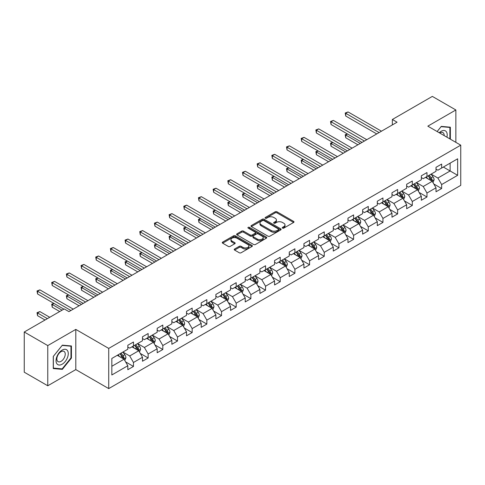 <?xml version="1.0" encoding="UTF-8"?>
<svg xmlns="http://www.w3.org/2000/svg" width="485" height="485" viewBox="0 0 485 485"><rect width="100%" height="100%" fill="white"/><g stroke="black" fill="none" stroke-linecap="round" stroke-linejoin="round"><path stroke-width="0.73" d="M282.506 228.12A0.915 0.527 0 0 0 283.798 228.12L293.613 222.457A1.303 0.752 0 0 0 293.995 221.924A1.303 0.752 0 0 0 293.613 221.39L276.99 211.793A1.303 0.752 0 0 0 275.147 211.793L265.331 217.462A0.915 0.527 0 0 0 265.065 217.832A0.915 0.527 0 0 0 265.331 218.208A0.915 0.527 0 0 0 266.623 218.208L267.896 217.474A4.177 2.413 0 0 1 273.807 217.474L275.189 218.274A4.177 2.413 0 0 1 276.414 219.978A4.177 2.413 0 0 1 275.189 221.687L273.922 222.421A0.915 0.527 0 0 0 273.655 222.791A0.915 0.527 0 0 0 273.922 223.167A0.915 0.527 0 0 0 275.213 223.167L276.48 222.433A4.177 2.413 0 0 1 282.391 222.433L283.78 223.233A4.177 2.413 0 0 1 285.004 224.937A4.177 2.413 0 0 1 283.78 226.64L282.506 227.374A0.915 0.527 0 0 0 282.24 227.75A0.915 0.527 0 0 0 282.506 228.12L282.506 227.374M234.607 249.005A1.303 0.752 0 0 0 234.225 249.539A1.303 0.752 0 0 0 234.607 250.072L239.269 252.764A1.303 0.752 0 0 0 241.118 252.764L252.012 246.477A1.303 0.752 0 0 0 252.394 245.944A1.303 0.752 0 0 0 252.012 245.41L235.389 235.813A1.303 0.752 0 0 0 233.546 235.813L222.651 242.106A1.303 0.752 0 0 0 222.263 242.639A1.303 0.752 0 0 0 222.651 243.167L228.283 246.422A1.303 0.752 0 0 0 230.126 246.422L234.788 243.731A1.303 0.752 0 0 0 235.177 243.197A1.303 0.752 0 0 0 234.788 242.664L232 241.051A3.492 2.019 0 0 1 230.975 239.626A3.492 2.019 0 0 1 233.133 237.759A3.492 2.019 0 0 1 236.941 238.196L247.877 244.519A3.492 2.019 0 0 1 248.902 245.944A3.492 2.019 0 0 1 246.75 247.805A3.492 2.019 0 0 1 242.943 247.368L241.118 246.313A1.303 0.752 0 0 0 239.269 246.313L234.607 249.005L234.607 250.072L239.269 247.398L239.269 246.313M75.799 329.4L47.766 345.587L24.25 332.007L24.25 372.201L47.766 385.775L75.799 369.594L108.725 388.6L108.725 348.412L75.799 329.4L75.799 369.594M455.858 142.347L455.858 109.974L427.825 126.161L460.75 145.173L108.725 348.412M455.858 109.974L432.341 96.4L392.359 119.48L392.359 124.912M24.25 332.007L64.232 308.927L68.937 311.643L397.063 122.196L392.359 119.48M267.987 236.189A1.303 0.752 0 0 0 269.836 236.189L280.73 229.896A1.303 0.752 0 0 0 281.112 229.363A1.303 0.752 0 0 0 280.73 228.829L264.107 219.232A1.303 0.752 0 0 0 262.264 219.232L251.363 225.525A1.303 0.752 0 0 0 250.981 226.058A1.303 0.752 0 0 0 251.363 226.592L267.987 236.189M248.544 228.32A0.915 0.527 0 0 1 249.472 228.447L249.472 227.362L266.374 237.116A1.303 0.752 0 0 1 266.756 237.65A1.303 0.752 0 0 1 266.374 238.183L255.474 244.476A1.303 0.752 0 0 1 253.631 244.476L237.007 234.879L241.669 232.206L241.669 231.121L237.007 233.812A1.303 0.752 0 0 0 236.625 234.346A1.303 0.752 0 0 0 237.007 234.879L237.007 233.812M241.669 232.206A1.303 0.752 0 0 1 243.518 232.206L243.518 231.121A1.303 0.752 0 0 0 241.669 231.121M243.518 231.121L250.26 235.013A1.303 0.752 0 0 0 252.103 235.013L255.201 233.224A1.303 0.752 0 0 0 255.583 232.697A1.303 0.752 0 0 0 255.201 232.163L248.181 228.108A0.915 0.527 0 0 1 247.914 227.738A0.915 0.527 0 0 1 248.478 227.247A0.915 0.527 0 0 1 249.472 227.362M108.725 388.6L460.75 185.361L460.75 145.173M125.615 361.907L133.472 366.442L133.472 362.477L142.499 357.263L142.499 361.228L148.143 357.966L148.143 354.001L157.176 348.788L157.176 352.753L162.821 349.497L162.821 345.532L171.854 340.318L171.854 344.283L177.498 341.022L177.498 337.057L186.525 331.843L186.525 335.808L192.169 332.552L192.169 328.587L201.202 323.374L201.202 327.339L206.846 324.077L206.846 320.112L215.88 314.898L215.88 318.863L221.524 315.608L221.524 311.643L230.551 306.429L230.551 310.394L236.195 307.132L236.195 303.167L245.228 297.954L245.228 301.919L250.872 298.657L250.872 294.692L259.905 289.478L259.905 293.443L265.55 290.188L265.55 286.223L274.577 281.009L274.577 284.974L280.221 281.712L280.221 277.747L289.254 272.534L289.254 276.498L294.898 273.243L294.898 269.278L303.931 264.064L303.931 268.029L309.575 264.768L309.575 260.803L318.603 255.589L318.603 259.554L324.247 256.298L324.247 252.333L333.28 247.12L333.28 251.084L338.924 247.823L338.924 243.858L347.957 238.644L347.957 242.609L353.601 239.347L353.601 235.383L362.634 230.169L362.634 234.134L368.279 230.878L368.279 226.913L377.306 221.7L377.306 225.664L382.95 222.403L382.95 218.438L391.983 213.224L391.983 217.189L397.627 213.933L397.627 209.969L406.66 204.755L406.66 208.72L412.305 205.458L412.305 201.493L421.332 196.279L421.332 200.244L426.976 196.989L426.976 193.024L436.009 187.81L436.009 191.775L441.653 188.513L441.653 184.549L457.646 175.315L457.646 158.801L450.122 163.148L450.122 170.969L457.646 175.315M133.472 366.442L127.822 369.703L127.822 365.738L111.835 374.972L111.835 358.457L127.822 349.224L127.822 345.259L133.472 341.998L133.472 345.963L142.499 340.749L142.499 336.784L148.143 333.528L148.143 337.493L157.176 332.28L157.176 328.315L162.821 325.053L162.821 329.018L171.854 323.804L171.854 319.839L177.498 316.584L177.498 320.549L186.525 315.335L186.525 311.37L192.169 308.108L192.169 312.073L201.202 306.859L201.202 302.895L206.846 299.639L206.846 303.604L215.88 298.39L215.88 294.425L221.524 291.164L221.524 295.129L230.551 289.915L230.551 285.95L236.195 282.688L236.195 286.653L245.228 281.439L245.228 277.475L250.872 274.219L250.872 278.184L259.905 272.97L259.905 269.005L265.55 265.744L265.55 269.708L274.577 264.495L274.577 260.53L280.221 257.274L280.221 261.239L289.254 256.025L289.254 252.061L294.898 248.799L294.898 252.764L303.931 247.55L303.931 243.585L309.575 240.33L309.575 244.294L318.603 239.081L318.603 235.116L324.247 231.854L324.247 235.819L333.28 230.605L333.28 226.64L338.924 223.379L338.924 227.344L347.957 222.13L347.957 218.165L353.601 214.91L353.601 218.874L362.634 213.661L362.634 209.696L368.279 206.434L368.279 210.399L377.306 205.185L377.306 201.22L382.95 197.965L382.95 201.93L391.983 196.716L391.983 192.751L397.627 189.489L397.627 193.454L406.66 188.241L406.66 184.276L412.305 181.02L412.305 184.985L421.332 179.771L421.332 175.806L426.976 172.545L426.976 176.51L436.009 171.296L436.009 167.331L441.653 164.069L441.653 168.034L457.646 158.801M131.962 346.836L138.734 350.746L129.707 355.96L122.935 352.049M127.822 347.054L129.707 348.139L133.472 345.963M129.707 355.96L133.472 362.477M138.734 350.746L142.499 357.263M146.64 338.36L153.412 342.271L144.384 347.484L137.607 343.574M142.499 338.578L144.384 339.664L148.143 337.493M144.384 347.484L148.143 354.001M153.412 342.271L157.176 348.788M161.317 329.891L168.089 333.801L159.056 339.015L152.284 335.105M157.176 330.109L159.056 331.194L162.821 329.018M159.056 339.015L162.821 345.532M168.089 333.801L171.854 340.318M175.988 321.416L182.766 325.326L173.733 330.54L166.961 326.629M171.854 321.634L173.733 322.719L177.498 320.549M173.733 330.54L177.498 337.057M182.766 325.326L186.525 331.843M190.666 312.946L197.437 316.857L188.41 322.07L181.632 318.16M186.525 313.158L188.41 314.25L192.169 312.073M188.41 322.07L192.169 328.587M197.437 316.857L201.202 323.374M205.343 304.471L212.115 308.381L203.082 313.595L196.31 309.685M201.202 304.689L203.082 305.774L206.846 303.604M203.082 313.595L206.846 320.112M212.115 308.381L215.88 314.898M220.014 295.995L226.792 299.906L217.759 305.126L210.987 301.209M215.88 296.214L217.759 297.299L221.524 295.129M217.759 305.126L221.524 311.643M226.792 299.906L230.551 306.429M234.691 287.526L241.463 291.436L232.436 296.65L225.658 292.74M230.551 287.744L232.436 288.83L236.195 286.653M232.436 296.65L236.195 303.167M241.463 291.436L245.228 297.954M249.369 279.051L256.141 282.961L247.107 288.175L240.336 284.265M245.228 279.269L247.107 280.354L250.872 278.184M247.107 288.175L250.872 294.692M256.141 282.961L259.905 289.478M264.04 270.581L270.818 274.492L261.785 279.706L255.013 275.795M259.905 270.8L261.785 271.885L265.55 269.708M261.785 279.706L265.55 286.223M270.818 274.492L274.577 281.009M278.717 262.106L285.489 266.016L276.462 271.23L269.684 267.32M274.577 262.324L276.462 263.41L280.221 261.239M276.462 271.23L280.221 277.747M285.489 266.016L289.254 272.534M293.395 253.637L300.166 257.547L291.133 262.761L284.362 258.851M289.254 253.849L291.133 254.94L294.898 252.764M291.133 262.761L294.898 269.278M300.166 257.547L303.931 264.064M308.066 245.161L314.844 249.072L305.811 254.285L299.039 250.375M303.931 245.38L305.811 246.465L309.575 244.294M305.811 254.285L309.575 260.803M314.844 249.072L318.603 255.589M322.743 236.686L329.515 240.596L320.488 245.81L313.716 241.9M318.603 236.904L320.488 237.989L324.247 235.819M320.488 245.81L324.247 252.333M329.515 240.596L333.28 247.12M337.421 228.217L344.192 232.127L335.159 237.341L328.387 233.43M333.28 228.435L335.159 229.52L338.924 227.344M335.159 237.341L338.924 243.858M344.192 232.127L347.957 238.644M352.098 219.741L358.87 223.652L349.837 228.865L343.065 224.955M347.957 219.96L349.837 221.045L353.601 218.874M349.837 228.865L353.601 235.383M358.87 223.652L362.634 230.169M366.769 211.272L373.547 215.182L364.514 220.396L357.742 216.486M362.634 211.49L364.514 212.575L368.279 210.399M364.514 220.396L368.279 226.913M373.547 215.182L377.306 221.7M381.446 202.797L388.218 206.707L379.191 211.921L372.413 208.01M377.306 203.015L379.191 204.1L382.95 201.93M379.191 211.921L382.95 218.438M388.218 206.707L391.983 213.224M396.124 194.327L402.896 198.238L393.862 203.451L387.091 199.541M391.983 194.54L393.862 195.631L397.627 193.454M393.862 203.451L397.627 209.969M402.896 198.238L406.66 204.755M410.795 185.852L417.573 189.762L408.54 194.976L401.768 191.066M406.66 186.07L408.54 187.155L412.305 184.985M408.54 194.976L412.305 201.493M417.573 189.762L421.332 196.279M425.472 177.377L432.244 181.287L423.217 186.501L416.439 182.59M421.332 177.595L423.217 178.68L426.976 176.51M423.217 186.501L426.976 193.024M432.244 181.287L436.009 187.81M443.345 167.058L450.122 170.969L437.888 178.031L431.116 174.121M436.009 169.126L437.888 170.211L441.653 168.034M437.888 178.031L441.653 184.549M47.766 345.587L47.766 385.775M111.835 366.278L124.063 359.215L117.291 355.305M124.063 359.215L127.822 365.738M433.796 183.979L441.653 188.513M419.125 192.454L426.976 196.989M404.448 200.923L412.305 205.458M389.77 209.399L397.627 213.933M375.099 217.868L382.95 222.403M360.422 226.343L368.279 230.878M345.744 234.813L353.601 239.347M331.067 243.288L338.924 247.823M316.396 251.763L324.247 256.298M301.719 260.233L309.575 264.768M287.041 268.708L294.898 273.243M272.37 277.177L280.221 281.712M257.693 285.653L265.55 290.188M243.015 294.122L250.872 298.657M228.344 302.598L236.195 307.132M213.667 311.073L221.524 315.608M198.989 319.542L206.846 324.077M184.318 328.018L192.169 332.552M169.641 336.487L177.498 341.022M154.964 344.962L162.821 349.497M140.292 353.432L148.143 357.966M450.353 139.171L450.353 127.197L441.277 126.385L437.137 131.538M53.271 368.558L62.347 369.37L71.428 358.075L71.428 345.969L62.347 345.156L53.271 356.451L53.271 368.558M70.956 357.803L71.428 358.075M61.389 368.812L62.347 369.37M282.87 228.253L283.78 227.732A4.177 2.413 0 0 0 285.004 226.022L285.004 224.937M276.414 219.978L276.414 221.063A4.177 2.413 0 0 1 275.189 222.773L274.286 223.294M293.613 221.39L293.613 222.457L276.99 212.885A1.303 0.752 0 0 0 275.147 212.885L265.695 218.335M280.712 229.908L264.107 220.317A1.303 0.752 0 0 0 262.264 220.317L251.382 226.598M278.42 229.732A0.915 0.527 0 0 0 278.687 229.363A0.915 0.527 0 0 0 278.42 228.987L263.834 220.566A0.915 0.527 0 0 0 262.537 220.566L261.203 221.336A4.177 2.413 0 0 0 259.978 223.045A4.177 2.413 0 0 0 261.203 224.749L271.176 230.508A4.177 2.413 0 0 0 277.08 230.508L278.42 229.732L278.42 230.824A0.915 0.527 0 0 0 278.687 230.448L278.687 229.363M259.978 223.045L259.978 224.131A4.177 2.413 0 0 0 261.203 225.834L261.203 224.749M278.42 230.824L277.08 231.594A4.177 2.413 0 0 1 271.176 231.594L261.203 225.834M243.518 232.206L250.26 236.098A1.303 0.752 0 0 0 252.103 236.098L255.201 234.316A1.303 0.752 0 0 0 255.583 233.782L255.583 232.697M249.472 228.447L266.356 238.196M257.25 239.05A3.492 2.019 0 0 0 261.057 239.487A3.492 2.019 0 0 0 263.216 237.626A3.492 2.019 0 0 0 262.191 236.201L258.335 233.976A1.303 0.752 0 0 0 256.492 233.976L253.4 235.758A1.303 0.752 0 0 0 253.012 236.292A1.303 0.752 0 0 0 253.4 236.825L257.25 239.05L257.25 240.136A3.492 2.019 0 0 0 261.057 240.572A3.492 2.019 0 0 0 263.216 238.711L263.216 237.626M253.012 236.292L253.012 237.377A1.303 0.752 0 0 0 253.4 237.911L253.4 236.825M257.25 240.136L253.4 237.911M248.902 245.944L248.902 247.029A3.492 2.019 0 0 1 246.75 248.89A3.492 2.019 0 0 1 242.943 248.453L241.118 247.398A1.303 0.752 0 0 0 239.269 247.398M230.975 239.626L230.975 240.712A3.492 2.019 0 0 0 232 242.136L232 241.051M234.776 243.737L232 242.136M251.994 246.483L235.389 236.898A1.303 0.752 0 0 0 233.546 236.898L222.663 243.179M432.99 182.578L434.105 179.759A3.528 2.037 -120 0 0 432.984 176.758L431.044 174.163M427.655 178.638L426.339 176.879M347.515 133.999L345.726 135.03L345.726 137.746L357.93 144.791M431.698 180.972L432.208 179.911A3.528 2.037 -120 0 0 431.195 177.789L429.255 175.194M428.37 175.703L430.522 178.583A1.794 1.037 60 0 1 430.85 179.129L432.208 179.911M428.128 175.849L430.068 178.438A3.528 2.037 60 0 1 431.074 180.559M345.726 137.746L345.211 134.733L360.282 143.433M345.211 134.733L347.308 133.878M379.094 132.569L345.726 113.308L348.078 111.95L381.446 131.211M376.742 133.927L345.726 116.024L345.726 113.308L345.211 113.005L348.078 111.95M345.726 116.024L345.211 113.005M437.155 131.55L441.089 126.652L449.886 127.44L449.886 138.898M446.909 137.182A8.645 4.995 120 0 0 445.412 130.895A8.645 4.995 120 0 0 439.216 132.738M449.304 127.106L449.886 127.44M444.157 135.588A5.923 3.419 120 0 0 442.938 132.611A5.923 3.419 120 0 0 439.749 133.048M62.159 364.217A8.645 4.995 120 0 0 68.276 353.626A8.645 4.995 120 0 0 62.159 350.091A8.645 4.995 120 0 0 56.048 360.682A8.645 4.995 120 0 0 62.159 364.217M61.049 361.343A5.923 3.419 120 0 0 64.917 356.129A5.923 3.419 120 0 0 64.008 351.382A5.923 3.419 120 0 0 61.049 351.68A5.923 3.419 120 0 0 57.181 356.893A5.923 3.419 120 0 0 58.091 361.64A5.923 3.419 120 0 0 61.049 361.343M53.368 356.366L62.159 345.429L70.956 346.211L70.956 357.942L62.159 368.885L53.368 368.097L53.35 356.36M70.373 345.878L70.956 346.211M418.312 191.048L419.434 188.228A3.528 2.037 -120 0 0 418.306 185.228L416.366 182.639M412.984 187.113L411.662 185.355M332.837 142.475L331.049 143.505L331.049 146.221L343.253 153.266M417.027 189.447L417.53 188.38A3.528 2.037 -120 0 0 416.518 186.258L414.578 183.669M413.693 184.179L415.851 187.052A1.794 1.037 60 0 1 416.178 187.598L417.53 188.38M413.45 184.318L415.39 186.913A3.528 2.037 60 0 1 416.403 189.035M331.049 146.221L330.534 143.208L345.605 151.908M330.534 143.208L332.631 142.354M403.635 199.523L404.757 196.704A3.528 2.037 -120 0 0 403.629 193.703L401.689 191.108M398.306 195.588L396.985 193.824M318.166 150.944L316.378 151.975L316.378 154.691L328.575 161.735M402.35 197.922L402.853 196.855A3.528 2.037 -120 0 0 401.847 194.734L399.901 192.139M399.022 192.654L401.174 195.528A1.794 1.037 60 0 1 401.501 196.073L402.853 196.855M398.773 192.794L400.713 195.382A3.528 2.037 60 0 1 401.725 197.504M316.378 154.691L315.856 151.678L330.928 160.377M315.856 151.678L317.954 150.823M364.417 141.044L331.049 121.777L333.401 120.419L366.769 139.686M362.065 142.402L331.049 124.493L331.049 121.777L330.534 121.48L333.401 120.419M331.049 124.493L330.534 121.48M349.746 149.519L316.378 130.253L318.73 128.895L352.098 148.161M347.393 150.871L316.378 132.969L316.378 130.253L315.856 129.956L318.73 128.895M316.378 132.969L315.856 129.956M388.964 207.992L390.079 205.173A3.528 2.037 -120 0 0 388.958 202.172L387.018 199.584M383.629 204.058L382.313 202.3M303.489 159.419L301.7 160.45L301.7 163.166L313.904 170.211M387.673 206.392L388.176 205.325A3.528 2.037 -120 0 0 387.169 203.209L385.229 200.614M384.344 201.123L386.496 203.997A1.794 1.037 60 0 1 386.824 204.543L388.176 205.325M384.096 201.263L386.042 203.858A3.528 2.037 60 0 1 387.048 205.979M301.7 163.166L301.185 160.153L316.25 168.853M301.185 160.153L303.283 159.298M374.287 216.468L375.408 213.649A3.528 2.037 -120 0 0 374.281 210.648L372.341 208.053M368.958 212.533L367.636 210.769M288.811 167.889L287.023 168.925L287.023 171.635L299.227 178.68M373.001 214.867L373.505 213.8A3.528 2.037 -120 0 0 372.492 211.678L370.552 209.09M369.667 209.599L371.825 212.472A1.794 1.037 60 0 1 372.147 213.018L373.505 213.8M369.424 209.738L371.364 212.333A3.528 2.037 60 0 1 372.377 214.449M287.023 171.635L286.508 168.622L301.579 177.322M286.508 168.622L288.605 167.774M359.609 224.943L360.731 222.124A3.528 2.037 -120 0 0 359.603 219.117L357.663 216.528M354.28 221.002L352.959 219.244M274.134 176.364L272.352 177.395L272.352 180.111L284.549 187.155M358.324 223.336L358.827 222.269A3.528 2.037 -120 0 0 357.821 220.154L355.875 217.559M354.996 218.068L357.148 220.948A1.794 1.037 60 0 1 357.475 221.493L358.827 222.269M354.747 218.214L356.687 220.802A3.528 2.037 60 0 1 357.7 222.924M272.352 180.111L271.83 177.098L286.902 185.797M271.83 177.098L273.928 176.243M335.068 157.989L301.7 138.722L304.053 137.364L337.421 156.631M332.716 159.347L301.7 141.438L301.7 138.722L301.185 138.425L304.053 137.364M301.7 141.438L301.185 138.425M320.391 166.464L287.023 147.197L289.375 145.839L322.743 165.106M318.039 167.822L287.023 149.913L287.023 147.197L286.508 146.9L289.375 145.839M287.023 149.913L286.508 146.9M305.72 174.933L272.352 155.673L274.704 154.315L308.072 173.575M303.367 176.291L272.352 158.383L272.352 155.673L271.83 155.37L274.704 154.315M272.352 158.383L271.83 155.37M343.847 231.927L346.054 230.593A3.528 2.037 -120 0 0 344.932 227.592L342.986 224.998M339.603 229.478L338.287 227.714M344.938 233.412L346.029 230.66M259.463 184.833L257.674 185.87L257.674 188.586L269.872 195.631M343.647 231.812L344.15 230.745A3.528 2.037 -120 0 0 343.144 228.623L341.204 226.034M340.318 226.543L342.471 229.417A1.794 1.037 60 0 1 342.798 229.963L344.15 230.745M340.07 226.683L342.016 229.278A3.528 2.037 60 0 1 343.022 231.4M257.674 188.586L257.159 185.567L272.224 194.273M257.159 185.567L259.257 184.718M291.042 183.409L257.674 164.142L260.027 162.784L293.395 182.051M288.69 184.767L257.674 166.858L257.674 164.142L257.159 163.845L260.027 162.784M257.674 166.858L257.159 163.845M330.261 241.888L331.382 239.069A3.528 2.037 -120 0 0 330.255 236.068L328.315 233.473M324.926 237.947L323.61 236.189M244.786 193.309L242.997 194.339L242.997 197.055L255.201 204.1M328.969 240.281L329.479 239.22A3.528 2.037 -120 0 0 328.466 237.098L326.526 234.504M325.641 235.013L327.799 237.892A1.794 1.037 60 0 1 328.121 238.438L329.479 239.22M325.399 235.158L327.339 237.747A3.528 2.037 60 0 1 328.345 239.869M242.997 197.055L242.482 194.042L257.553 202.742M242.482 194.042L244.579 193.188M276.365 191.878L242.997 172.618L245.349 171.26L278.717 190.52M274.013 193.236L242.997 175.334L242.997 172.618L242.482 172.314L245.349 171.26M242.997 175.334L242.482 172.314M315.583 250.357L316.705 247.538A3.528 2.037 -120 0 0 315.577 244.537L313.637 241.948M310.254 246.422L308.933 244.664M230.108 201.784L228.326 202.815L228.326 205.531L240.524 212.575M314.298 248.756L314.801 247.689A3.528 2.037 -120 0 0 313.795 245.568L311.849 242.979M310.97 243.488L313.122 246.362A1.794 1.037 60 0 1 313.449 246.907L314.801 247.689M310.721 243.628L312.661 246.222A3.528 2.037 60 0 1 313.674 248.344M228.326 205.531L227.804 202.518L242.876 211.217M227.804 202.518L229.902 201.663M261.694 200.353L228.326 181.087L230.672 179.729L264.04 198.995M259.342 201.712L228.326 183.803L228.326 181.087L227.804 180.79L230.672 179.729M228.326 183.803L227.804 180.79M300.912 258.832L302.028 256.013A3.528 2.037 -120 0 0 300.906 253.012L298.96 250.418M295.577 254.898L294.262 253.134M215.437 210.254L213.649 211.284L213.649 214L225.846 221.045M299.621 257.232L300.124 256.165A3.528 2.037 -120 0 0 299.118 254.043L297.178 251.448M296.293 251.964L298.445 254.837A1.794 1.037 60 0 1 298.772 255.383L300.124 256.165M296.044 252.103L297.99 254.692A3.528 2.037 60 0 1 298.996 256.814M213.649 214L213.133 210.987L228.199 219.687M213.133 210.987L215.231 210.132M247.017 208.829L213.649 189.562L216.001 188.204L249.369 207.471M244.664 210.181L213.649 192.278L213.649 189.562L213.133 189.265L216.001 188.204M213.649 192.278L213.133 189.265M286.235 267.308L287.356 264.483A3.528 2.037 -120 0 0 286.229 261.482L284.289 258.893M280.9 263.367L279.584 261.609M200.76 218.729L198.971 219.76L198.971 222.476L211.175 229.52M284.944 265.701L285.453 264.634A3.528 2.037 -120 0 0 284.44 262.518L282.5 259.924M281.615 260.433L283.767 263.306A1.794 1.037 60 0 1 284.095 263.852L285.453 264.634M281.373 260.572L283.313 263.167A3.528 2.037 60 0 1 284.319 265.289M198.971 222.476L198.456 219.462L213.527 228.162M198.456 219.462L200.554 218.608M232.339 217.298L198.971 198.032L201.323 196.674L234.691 215.94M229.987 218.656L198.971 200.748L198.971 198.032L198.456 197.734L201.323 196.674M198.971 200.748L198.456 197.734M271.558 275.777L272.679 272.958A3.528 2.037 -120 0 0 271.551 269.957L269.611 267.362M266.229 271.842L264.907 270.078M186.082 227.198L184.294 228.235L184.294 230.945L196.498 237.989M270.272 274.177L270.775 273.11A3.528 2.037 -120 0 0 269.763 270.988L267.823 268.399M266.944 268.908L269.096 271.782A1.794 1.037 60 0 1 269.424 272.327L270.775 273.11M266.695 269.048L268.635 271.642A3.528 2.037 60 0 1 269.648 273.758M184.294 230.945L183.779 227.932L198.85 236.631M183.779 227.932L185.876 227.083M217.662 225.774L184.294 206.507L186.646 205.149L220.014 224.416M215.31 227.132L184.294 209.223L184.294 206.507L183.779 206.21L186.646 205.149M184.294 209.223L183.779 206.21M256.886 284.252L258.002 281.433A3.528 2.037 -120 0 0 256.88 278.426L254.934 275.838M251.551 280.312L250.23 278.554M171.411 235.674L169.623 236.704L169.623 239.42L181.82 246.465M255.595 282.646L256.098 281.579A3.528 2.037 -120 0 0 255.092 279.463L253.146 276.868M252.267 277.378L254.419 280.257A1.794 1.037 60 0 1 254.746 280.803L256.098 281.579M252.018 277.523L253.964 280.112A3.528 2.037 60 0 1 254.971 282.234M169.623 239.42L169.101 236.407L184.173 245.107M169.101 236.407L171.205 235.552M202.991 234.243L169.623 214.982L171.975 213.624L205.343 232.885M200.638 235.601L169.623 217.692L169.623 214.982L169.101 214.679L171.975 213.624M169.623 217.692L169.101 214.679M242.209 292.722L243.325 289.903A3.528 2.037 -120 0 0 242.203 286.902L240.263 284.307M236.874 288.787L235.558 287.023M156.734 244.143L154.945 245.18L154.945 247.896L167.149 254.94M240.918 291.121L241.427 290.054A3.528 2.037 -120 0 0 240.414 287.932L238.474 285.344M237.589 285.853L239.742 288.727A1.794 1.037 60 0 1 240.069 289.272L241.427 290.054M237.347 285.992L239.287 288.587A3.528 2.037 60 0 1 240.293 290.709M154.945 247.896L154.43 244.876L169.501 253.582M154.43 244.876L156.528 244.028M188.313 242.718L154.945 223.452L157.298 222.094L190.666 241.36M185.961 244.076L154.945 226.168L154.945 223.452L154.43 223.155L157.298 222.094M154.945 226.168L154.43 223.155M227.532 301.197L228.653 298.378A3.528 2.037 -120 0 0 227.526 295.377L225.586 292.782M222.203 297.256L220.881 295.498M142.056 252.618L140.268 253.649L140.268 256.365L152.472 263.41M226.246 299.591L226.75 298.53A3.528 2.037 -120 0 0 225.737 296.408L223.797 293.813M222.912 294.322L225.07 297.202A1.794 1.037 60 0 1 225.398 297.748L226.75 298.53M222.67 294.468L224.61 297.056A3.528 2.037 60 0 1 225.622 299.178M140.268 256.365L139.753 253.352L154.824 262.052M139.753 253.352L141.85 252.497M173.636 251.188L140.268 231.927L142.62 230.569L175.988 249.83M171.284 252.546L140.268 234.643L140.268 231.927L139.753 231.624L142.62 230.569M140.268 234.643L139.753 231.624M212.86 309.666L213.976 306.847A3.528 2.037 -120 0 0 212.854 303.846L210.908 301.258M207.525 305.732L206.204 303.974M127.385 261.094L125.597 262.124L125.597 264.84L137.795 271.885M211.569 308.066L212.072 306.999A3.528 2.037 -120 0 0 211.066 304.877L209.12 302.288M208.241 302.798L210.393 305.671A1.794 1.037 60 0 1 210.72 306.217L212.072 306.999M207.992 302.937L209.932 305.532A3.528 2.037 60 0 1 210.945 307.654M125.597 264.84L125.075 261.827L140.147 270.527M125.075 261.827L127.173 260.972M158.965 259.663L125.597 240.396L127.949 239.038L161.317 258.305M156.613 261.021L125.597 243.112L125.597 240.396L125.075 240.099L127.949 239.038M125.597 243.112L125.075 240.099M198.183 318.142L199.299 315.323A3.528 2.037 -120 0 0 198.177 312.322L196.237 309.727M192.848 314.207L191.533 312.443M112.708 269.563L110.919 270.594L110.919 273.31L123.123 280.354M196.892 316.541L197.395 315.474A3.528 2.037 -120 0 0 196.389 313.352L194.449 310.758M193.563 311.273L195.716 314.147A1.794 1.037 60 0 1 196.043 314.692L197.395 315.474M193.321 311.412L195.261 314.001A3.528 2.037 60 0 1 196.267 316.123M110.919 273.31L110.404 270.297L125.469 278.996M110.404 270.297L112.502 269.442M144.287 268.138L110.919 248.872L113.272 247.514L146.64 266.78M141.935 269.49L110.919 251.588L110.919 248.872L110.404 248.575L113.272 247.514M110.919 251.588L110.404 248.575M183.506 326.617L184.627 323.798A3.528 2.037 -120 0 0 183.5 320.791L181.56 318.202M178.177 322.677L176.855 320.918M98.031 278.038L96.242 279.069L96.242 281.785L108.446 288.83M182.221 325.011L182.724 323.944A3.528 2.037 -120 0 0 181.711 321.828L179.771 319.233M178.886 319.742L181.044 322.616A1.794 1.037 60 0 1 181.366 323.162L182.724 323.944M178.644 319.888L180.584 322.476A3.528 2.037 60 0 1 181.596 324.598M96.242 281.785L95.727 278.772L110.798 287.472M95.727 278.772L97.825 277.917M129.61 276.608L96.242 257.341L98.594 255.983L131.962 275.25M127.258 277.966L96.242 260.057L96.242 257.341L95.727 257.044L98.594 255.983M96.242 260.057L95.727 257.044M168.828 335.087L169.95 332.267A3.528 2.037 -120 0 0 168.822 329.266L166.882 326.672M163.5 331.152L162.178 329.388M83.359 286.508L81.571 287.544L81.571 290.254L93.769 297.299M167.543 333.486L168.046 332.419A3.528 2.037 -120 0 0 167.04 330.297L165.094 327.708M164.215 328.218L166.367 331.091A1.794 1.037 60 0 1 166.694 331.637L168.046 332.419M163.966 328.357L165.906 330.952A3.528 2.037 60 0 1 166.919 333.068M81.571 290.254L81.05 287.241L96.121 295.941M81.05 287.241L83.147 286.392M114.939 285.083L81.571 265.816L83.923 264.458L117.291 283.725M112.587 286.441L81.571 268.532L81.571 265.816L81.05 265.519L83.923 264.458M81.571 268.532L81.05 265.519M154.157 343.562L155.273 340.743A3.528 2.037 -120 0 0 154.151 337.736L152.205 335.147M148.822 339.621L147.507 337.863M68.682 294.983L66.894 296.014L66.894 298.73L79.091 305.774M152.866 341.955L153.369 340.888A3.528 2.037 -120 0 0 152.363 338.772L150.423 336.178M149.538 336.687L151.69 339.567A1.794 1.037 60 0 1 152.017 340.112L153.369 340.888M149.289 336.832L151.235 339.421A3.528 2.037 60 0 1 152.242 341.543M66.894 298.73L66.378 295.717L81.444 304.416M66.378 295.717L68.476 294.862M100.262 293.552L66.894 274.292L69.246 272.934L102.614 292.194M97.909 294.91L66.894 277.008L66.894 274.292L66.378 273.989L69.246 272.934M66.894 277.008L66.378 273.989M139.48 352.031L140.601 349.212A3.528 2.037 -120 0 0 139.474 346.211L137.534 343.622M134.151 348.097L132.829 346.332M54.005 303.452L52.216 304.489L52.216 307.205L59.716 311.534M138.189 350.431L138.698 349.364A3.528 2.037 -120 0 0 137.685 347.242L135.745 344.653M134.86 345.162L137.019 348.036A1.794 1.037 60 0 1 137.34 348.582L138.698 349.364M134.618 345.302L136.558 347.897A3.528 2.037 60 0 1 137.57 350.018M52.216 307.205L51.701 304.186L62.068 310.176M51.701 304.186L53.799 303.337M85.584 302.028L52.216 282.761L54.569 281.403L87.937 300.67M83.232 303.386L52.216 285.477L52.216 282.761L51.701 282.464L54.569 281.403M52.216 285.477L51.701 282.464M124.803 360.507L125.924 357.688A3.528 2.037 -120 0 0 124.797 354.687L122.857 352.092M119.474 356.566L118.152 354.808M49.743 317.287L39.897 311.6L37.545 312.958L37.545 315.674L45.038 320.003M123.517 358.906L124.021 357.839A3.528 2.037 -120 0 0 123.014 355.717L121.068 353.122M120.189 353.632L122.341 356.511A1.794 1.037 60 0 1 122.669 357.057L124.021 357.839M119.941 353.777L121.88 356.366A3.528 2.037 60 0 1 122.893 358.488M37.545 315.674L37.024 312.661L47.391 318.645M37.024 312.661L39.897 311.6M70.913 310.497L37.545 291.236L39.897 289.878L73.259 309.139M63.856 309.139L37.545 293.952L37.545 291.236L37.024 290.933L39.897 289.878M37.545 293.952L37.024 290.933M283.78 227.732L283.78 226.64M273.922 223.167L273.922 222.421M275.189 222.773L275.189 221.687M265.331 218.208L265.331 217.462M275.147 212.885L275.147 211.793M276.99 212.885L276.99 211.793M251.363 226.592L251.363 225.525M262.264 220.317L262.264 219.232M264.107 220.317L264.107 219.232M280.73 229.896L280.73 228.829M271.176 231.594L271.176 230.508M277.08 231.594L277.08 230.508M250.26 236.098L250.26 235.013M252.103 236.098L252.103 235.013M255.201 234.316L255.201 233.224M266.374 238.183L266.374 237.116M241.118 247.398L241.118 246.313M242.943 248.453L242.943 247.368M234.788 243.731L234.788 242.664M222.651 243.167L222.651 242.106M233.546 236.898L233.546 235.813M235.389 236.898L235.389 235.813M252.012 246.477L252.012 245.41M431.899 181.087L434.087 179.826M431.195 177.789L432.984 176.758M428.685 179.238L430.068 178.438M417.221 189.562L419.41 188.301M416.518 186.258L418.306 185.228M414.014 187.707L415.39 186.913M402.544 198.032L404.732 196.771M401.847 194.734L403.629 193.703M399.337 196.183L400.713 195.382M387.873 206.507L390.061 205.246M387.169 203.209L388.958 202.172M384.66 204.652L386.042 203.858M373.195 214.982L375.384 213.715M372.492 211.678L374.281 210.648M369.988 213.127L371.364 212.333M358.518 223.452L360.707 222.191M357.821 220.154L359.603 219.117M355.311 221.596L356.687 220.802M343.144 228.623L344.932 227.592M340.634 230.072L342.016 229.278M329.169 240.396L331.358 239.135M328.466 237.098L330.255 236.068M325.962 238.547L327.339 237.747M314.492 248.872L316.681 247.611M313.795 245.568L315.577 244.537M311.285 247.017L312.661 246.222M299.821 257.341L302.003 256.08M299.118 254.043L300.906 253.012M296.608 255.492L297.99 254.692M285.144 265.816L287.332 264.555M284.44 262.518L286.229 261.482M281.937 263.961L283.313 263.167M270.466 274.292L272.655 273.025M269.763 270.988L271.551 269.957M267.259 272.437L268.635 271.642M255.795 282.761L257.978 281.5M255.092 279.463L256.88 278.426M252.582 280.906L253.964 280.112M241.118 291.236L243.306 289.969M240.414 287.932L242.203 286.902M237.905 289.381L239.287 288.587M226.44 299.706L228.629 298.445M225.737 296.408L227.526 295.377M223.233 297.857L224.61 297.056M211.769 308.181L213.952 306.92M211.066 304.877L212.854 303.846M208.556 306.326L209.932 305.532M197.092 316.65L199.28 315.389M196.389 313.352L198.177 312.322M193.879 314.801L195.261 314.001M182.415 325.126L184.603 323.865M181.711 321.828L183.5 320.791M179.208 323.271L180.584 322.476M167.737 333.601L169.926 332.334M167.04 330.297L168.822 329.266M164.53 331.746L165.906 330.952M153.066 342.07L155.255 340.809M152.363 338.772L154.151 337.736M149.853 340.215L151.235 339.421M138.389 350.546L140.577 349.279M137.685 347.242L139.474 346.211M135.182 348.691L136.558 347.897M123.711 359.015L125.9 357.754M123.014 355.717L124.797 354.687M120.504 357.166L121.88 356.366"/></g></svg>
